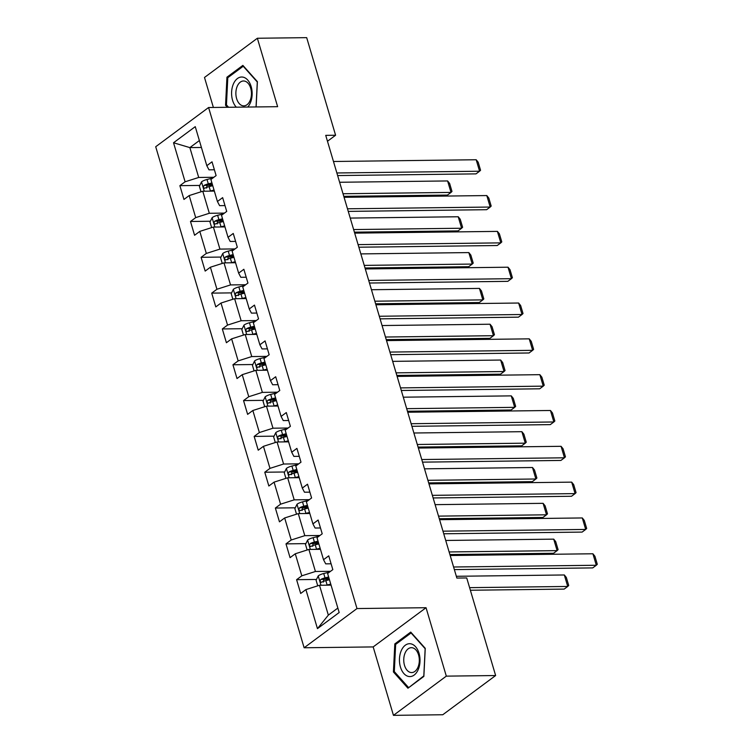 <?xml version="1.0" encoding="UTF-8"?>
<svg xmlns="http://www.w3.org/2000/svg" width="753" height="753" viewBox="0 0 753 753"><rect width="100%" height="100%" fill="white"/><g stroke="black" fill="none" stroke-linecap="round" stroke-linejoin="round"><path stroke-width="1.13" d="M393.452 715.35L446.313 676.138L426.047 607.709L373.177 646.921L393.452 715.35L442.773 714.748L495.634 675.535L466.728 577.946L456.864 578.069L325.729 135.361L335.593 135.239L306.687 37.65L257.366 38.252L204.496 77.465L213.381 107.463M373.177 646.921L304.127 647.768L155.711 146.731L208.581 107.519L356.988 608.556L304.127 647.768M173.529 142.759L185.097 181.793L179.882 185.662L183.958 199.441L189.182 195.573L195.705 217.617L190.49 221.486L194.575 235.265L199.79 231.397L206.322 253.441L201.098 257.31L205.183 271.08L210.398 267.211L216.93 289.256L211.715 293.124L215.791 306.904L221.006 303.035L227.538 325.08L222.323 328.948L226.408 342.728L231.623 338.859L238.146 360.903L232.931 364.772L237.016 378.543L242.231 374.674L248.763 396.718L243.548 400.587L247.624 414.366L252.839 410.498L259.371 432.542L254.156 436.411L258.232 450.19L263.446 446.322L269.979 468.366L264.764 472.235L268.849 486.005L274.064 482.136L280.587 504.181L275.372 508.049L279.457 521.829L284.672 517.96L291.204 540.005L285.989 543.873L290.065 557.653L295.28 553.784L301.812 575.819L296.597 579.688L300.682 593.468L305.897 589.599L317.455 628.633L339.17 612.528L327.611 573.494L332.826 569.626L328.741 555.846L323.526 559.714L317.004 537.67L322.218 533.802L318.133 520.022L312.919 523.89L306.386 501.846L311.601 497.978L307.525 484.207L302.311 488.076L295.778 466.032L300.993 462.163L296.917 448.383L291.703 452.252L285.171 430.208L290.385 426.339L286.3 412.559L281.085 416.428L274.563 394.384L279.777 390.515L275.692 376.745L270.478 380.613L263.945 358.569L269.16 354.701L265.084 340.921L259.87 344.789L253.337 322.745L258.552 318.877L254.467 305.097L249.252 308.965L242.73 286.921L247.944 283.053L243.859 269.282L238.645 273.151L232.112 251.107L237.327 247.238L233.251 233.458L228.037 237.327L221.504 215.283L226.719 211.414L222.643 197.634L217.429 201.503L210.896 179.468L216.111 175.6L212.026 161.82L206.811 165.688L195.253 126.655L173.529 142.759L189.86 147.607L198.707 177.463L213.843 177.275M323.526 559.714L325.71 563.856L331.094 563.79M330.558 571.301L315.422 571.489L308.89 549.445L320.449 549.304M301.812 575.819L315.422 571.489M295.28 553.784L308.89 549.445M312.919 523.89L315.093 528.032L320.486 527.966M319.95 535.487L304.805 535.665L298.282 513.621L309.831 513.48M291.204 540.005L304.805 535.665M284.672 517.96L298.282 513.621M302.311 488.076L304.485 492.217L309.878 492.151M309.342 499.663L294.197 499.851L287.665 477.807L299.223 477.656M280.587 504.181L294.197 499.851M274.064 482.136L287.665 477.807M291.703 452.252L293.877 456.393L299.27 456.327M298.725 463.839L283.589 464.027L277.057 441.983L288.606 441.842M269.979 468.366L283.589 464.027M263.446 446.322L277.057 441.983M281.085 416.428L283.26 420.579L288.653 420.513M288.117 428.024L272.981 428.203L266.449 406.159L278.008 406.018M259.371 432.542L272.981 428.203M252.839 410.498L266.449 406.159M270.478 380.613L272.652 384.755L278.045 384.689M277.509 392.2L262.364 392.388L255.841 370.344L267.381 370.203M248.763 396.718L262.364 392.388M242.231 374.674L255.841 370.344M259.87 344.789L262.044 348.931L267.437 348.865M266.901 356.376L251.756 356.564L245.224 334.52L256.782 334.379M238.146 360.903L251.756 356.564M231.623 338.859L245.224 334.52M249.252 308.965L251.436 313.116L256.82 313.05M256.284 320.562L241.148 320.74L234.616 298.696L246.175 298.555M227.538 325.08L241.148 320.74M221.006 303.035L234.616 298.696M238.645 273.151L240.819 277.292L246.212 277.226M245.676 284.738L230.531 284.926L224.008 262.882L235.557 262.731M216.93 289.256L230.531 284.926M210.398 267.211L224.008 262.882M228.037 237.327L230.211 241.468L235.604 241.402M235.068 248.914L219.923 249.102L213.391 227.058L224.949 226.917M206.322 253.441L219.923 249.102M199.79 231.397L213.391 227.058M217.429 201.503L219.603 205.654L224.996 205.588M224.45 213.099L209.315 213.278L202.783 191.234L214.341 191.093M195.705 217.617L209.315 213.278M189.182 195.573L202.783 191.234M206.811 165.688L208.986 169.83L214.379 169.764M201.418 147.466L189.86 147.607L199.366 140.557M185.097 181.793L198.707 177.463M446.313 676.138L495.634 675.535M426.047 607.709L356.988 608.556M208.581 107.519L277.631 106.681L257.366 38.252M327.48 141.263L335.593 135.239M331.047 585.128L319.498 585.269L328.346 615.116L337.852 608.066M317.455 628.633L328.346 615.116M305.897 589.599L319.498 585.269M179.882 185.662L199.78 185.426M206.614 188.109L207.009 185.342L212.61 185.266M190.49 221.486L210.388 221.241M217.222 223.933L217.617 221.156L223.227 221.09M201.098 257.31L220.996 257.065M228.244 256.971L233.835 256.905M211.715 293.124L231.613 292.879M238.852 292.795L244.443 292.729M222.323 328.948L242.221 328.703M249.459 328.619L255.06 328.543M232.931 364.772L252.829 364.527M259.663 367.21L260.058 364.443L265.668 364.367M243.548 400.587L263.437 400.342M270.685 400.257L276.276 400.191M254.156 436.411L274.054 436.166M280.888 438.858L281.283 436.081L286.884 436.006M264.764 472.235L284.662 471.99M291.91 471.896L297.501 471.83M275.372 508.049L295.27 507.804M302.104 510.496L302.499 507.729L308.109 507.654M285.989 543.873L305.887 543.628M312.721 546.32L313.107 543.544L318.717 543.468M296.597 579.688L316.495 579.452M323.734 579.358L329.334 579.292M256.133 106.945L257.394 81.644L242.871 65.389L226.945 77.201L225.552 105.26L227.368 107.293M423.864 676.401L425.257 648.342L410.733 632.087L394.817 643.9L393.414 671.958L407.938 688.214L423.864 676.401M226.757 105.241L225.552 105.26M228.498 77.183L226.945 77.201M394.628 671.949L393.414 671.958M396.36 643.881L394.817 643.9M333.466 161.49L476.188 159.749L479.586 171.223L476.009 173.877L337.636 175.562M336.864 172.974L479.586 171.223L480.565 170.272L478.193 162.234L476.188 159.749M209.711 191.149A6.702 2.155 -16.5 0 1 210.416 190.97L214.04 190.067M343.792 196.335L447.442 195.074L451.009 192.42L343.02 193.747M201.032 191.799L199.385 186.226L201.559 181.812A6.702 2.155 -16.5 0 1 207.009 179.487L212.788 178.056M339.622 182.264L447.611 180.946L449.616 183.431L451.988 191.469L451.009 192.42L447.611 180.946M211.932 182.951L208.308 183.845A6.702 2.155 163.5 0 0 204.167 185.37C203.018 187.111 203.282 188.034 204.985 188.128A6.702 2.155 -16.5 0 1 209.118 186.603L212.741 185.709M204.167 185.37L207.009 185.342A3.417 1.101 -16.5 0 1 208.157 184.984L212.233 183.977M204.468 188.269L204.985 188.128M247.746 107.039A16.444 10.288 -90.7 0 0 251.794 89.334A16.444 10.288 -90.7 0 0 242.682 77.079A16.444 10.288 -90.7 0 0 232.122 88.016A16.444 10.288 -90.7 0 0 236.32 107.18M243.05 105.815A12.443 7.784 -90.7 0 0 243.821 105.872A12.443 7.784 -90.7 0 0 251.446 93.946A12.443 7.784 -90.7 0 0 244.283 81.032A12.443 7.784 -90.7 0 0 243.511 80.976A12.443 7.784 -90.7 0 0 235.877 92.901A12.443 7.784 -90.7 0 0 243.05 105.815M228.573 107.274L226.446 104.883L227.792 77.7L243.219 66.255L257.291 82.002L256.048 106.945M419.016 653.256A16.444 10.288 -90.7 0 0 405.312 645.217A16.444 10.288 -90.7 0 0 400.445 667.036A16.444 10.288 -90.7 0 0 414.15 675.074A16.444 10.288 -90.7 0 0 419.016 653.256M418.564 654.912A12.443 7.784 -90.7 0 0 411.383 647.684A12.443 7.784 -90.7 0 0 404.502 665.341A12.443 7.784 -90.7 0 0 411.684 672.57A12.443 7.784 -90.7 0 0 418.564 654.912M408.38 687.338L394.308 671.591L395.664 644.399L411.082 632.953L425.153 648.7L423.807 675.893L409.133 687.329M344.074 197.305L486.796 195.564L490.194 207.047L486.626 209.701L348.244 211.386M347.481 208.788L490.194 207.047L491.182 206.087L488.801 198.048L486.796 195.564M354.691 233.129L497.404 231.387L500.811 242.871L497.234 245.516L358.861 247.21M358.089 244.612L500.811 242.871L501.79 241.911L499.408 233.872L497.404 231.387M220.318 226.973A6.702 2.155 -16.5 0 1 221.024 226.785L224.648 225.891M354.399 232.159L458.05 230.898L461.617 228.244L353.628 229.561M211.64 227.613L209.993 222.05L212.167 217.626A6.702 2.155 -16.5 0 1 217.626 215.302L223.406 213.88M350.23 218.078L458.219 216.76L460.224 219.245L462.606 227.284L461.617 228.244L458.219 216.76M222.54 218.775L218.916 219.669A6.702 2.155 163.5 0 0 214.774 221.194C213.626 222.935 213.899 223.848 215.593 223.952A6.702 2.155 -16.5 0 1 219.735 222.427L223.359 221.533M214.774 221.194L217.617 221.156A3.417 1.101 -16.5 0 1 218.765 220.808L222.841 219.801M215.076 224.093L215.593 223.952M230.936 262.797A6.702 2.155 -16.5 0 1 231.632 262.609L235.256 261.715M365.007 267.983L468.658 266.713L472.235 264.068L364.245 265.385M222.248 263.437L220.601 257.865L222.784 253.45A6.702 2.155 -16.5 0 1 228.234 251.126L234.014 249.695M360.838 253.902L468.827 252.584L470.832 255.069L473.213 263.108L472.235 264.068L468.827 252.584M233.148 254.589L229.524 255.493A6.702 2.155 163.5 0 0 225.392 257.018C224.234 258.75 224.507 259.672 226.201 259.776A6.702 2.155 -16.5 0 1 230.343 258.241L233.967 257.347M227.83 259.747L228.225 256.98A3.417 1.101 -16.5 0 1 229.383 256.622L233.449 255.615M225.684 259.917L226.201 259.776M365.299 268.953L508.021 267.211L511.419 278.685L507.842 281.34L369.469 283.024M368.697 280.427L511.419 278.685L512.398 277.735L510.016 269.696L508.021 267.211M375.907 304.767L518.629 303.026L522.027 314.509L518.459 317.164L380.077 318.848M379.314 316.251L522.027 314.509L523.015 313.549L520.634 305.511L518.629 303.026M386.524 340.591L529.237 338.85L532.635 350.333L529.067 352.978L390.694 354.672M389.922 352.075L532.635 350.333L533.623 349.373L531.241 341.335L529.237 338.85M241.544 298.612A6.702 2.155 -16.5 0 1 242.25 298.433L245.864 297.529M375.625 303.798L479.266 302.537L482.842 299.882L374.853 301.2M232.865 299.261L231.209 293.689L233.392 289.274A6.702 2.155 -16.5 0 1 238.842 286.949L244.621 285.519M371.455 289.726L479.445 288.408L481.44 290.893L483.821 298.932L482.842 299.882L479.445 288.408M243.756 290.413L240.141 291.307A6.702 2.155 163.5 0 0 236 292.832C234.842 294.574 235.115 295.496 236.819 295.59A6.702 2.155 -16.5 0 1 240.951 294.065L244.574 293.171M238.447 295.571L238.833 292.804A3.417 1.101 -16.5 0 1 239.991 292.446L244.066 291.439M236.291 295.731L236.819 295.59M252.151 334.436A6.702 2.155 -16.5 0 1 252.857 334.247L256.481 333.353M386.233 339.622L489.883 338.361L493.45 335.706L385.461 337.024M243.473 335.076L241.826 329.503L244 325.089A6.702 2.155 -16.5 0 1 249.459 322.764L255.229 321.343M382.063 325.541L490.052 324.223L492.057 326.708L494.439 334.746L493.45 335.706L490.052 324.223M254.373 326.237L250.749 327.131A6.702 2.155 163.5 0 0 246.608 328.656C245.459 330.398 245.732 331.311 247.426 331.414A6.702 2.155 -16.5 0 1 251.568 329.889L255.182 328.995M249.055 331.395L249.45 328.619A3.417 1.101 -16.5 0 1 250.598 328.261L254.674 327.263M246.909 331.555L247.426 331.414M262.769 370.26A6.702 2.155 -16.5 0 1 263.465 370.071L267.089 369.177M396.84 375.446L500.491 374.175L504.058 371.53L396.078 372.848M254.081 370.9L252.434 365.327L254.608 360.913A6.702 2.155 -16.5 0 1 260.067 358.588L265.847 357.157M392.671 361.365L500.66 360.047L502.665 362.532L505.047 370.57L504.058 371.53L500.66 360.047M264.981 362.052L261.357 362.955A6.702 2.155 163.5 0 0 257.215 364.48C256.067 366.212 256.34 367.135 258.034 367.229A6.702 2.155 -16.5 0 1 262.176 365.704L265.8 364.81M257.215 364.48L260.058 364.443A3.417 1.101 -16.5 0 1 261.216 364.085L265.282 363.078M257.517 367.37L258.034 367.229M397.132 376.415L539.845 374.674L543.252 386.148L539.675 388.802L401.302 390.487M400.53 387.889L543.252 386.148L544.231 385.197L541.849 377.159L539.845 374.674M273.377 406.074A6.702 2.155 -16.5 0 1 274.073 405.886L277.697 404.992M407.458 411.26L511.099 409.999L514.675 407.345L406.686 408.663M264.698 406.724L263.042 401.151L265.225 396.737A6.702 2.155 -16.5 0 1 270.675 394.412L276.455 392.981M403.288 397.189L511.268 395.871L513.273 398.356L515.654 406.394L514.675 407.345L511.268 395.871M275.589 397.876L271.965 398.77A6.702 2.155 163.5 0 0 267.833 400.295C266.675 402.036 266.948 402.959 268.642 403.053A6.702 2.155 -16.5 0 1 272.784 401.528L276.407 400.634M270.28 403.034L270.666 400.267A3.417 1.101 -16.5 0 1 271.824 399.909L275.899 398.902M268.124 403.194L268.642 403.053M407.74 412.23L550.462 410.489L553.86 421.972L550.283 424.626L411.91 426.311M411.138 423.713L553.86 421.972L554.839 421.012L552.467 412.973L550.462 410.489M283.985 441.898A6.702 2.155 -16.5 0 1 284.69 441.71L288.314 440.816M418.066 447.084L521.716 445.823L525.283 443.169L417.294 444.486M275.306 442.538L273.659 436.966L275.833 432.551A6.702 2.155 -16.5 0 1 281.283 430.227L287.062 428.805M413.896 433.003L521.885 431.685L523.89 434.17L526.262 442.209L525.283 443.169L521.885 431.685M286.206 433.7L282.582 434.594A6.702 2.155 163.5 0 0 278.441 436.119C277.292 437.86 277.556 438.773 279.259 438.877A6.702 2.155 -16.5 0 1 283.392 437.352L287.015 436.448M278.441 436.119L281.283 436.081A3.417 1.101 -16.5 0 1 282.431 435.723L286.507 434.716M278.742 439.018L279.259 438.877M418.348 448.054L561.07 446.313L564.468 457.796L560.9 460.441L422.518 462.135M421.755 459.537L564.468 457.796L565.456 456.836L563.075 448.797L561.07 446.313M294.592 477.722A6.702 2.155 -16.5 0 1 295.298 477.534L298.922 476.64M428.673 482.908L532.324 481.638L535.891 478.993L427.902 480.31M285.914 478.362L284.267 472.79L286.441 468.375A6.702 2.155 -16.5 0 1 291.9 466.051L297.68 464.62M424.504 468.827L532.493 467.509L534.498 469.994L536.88 478.033L535.891 478.993L532.493 467.509M296.814 469.514L293.19 470.418A6.702 2.155 163.5 0 0 289.048 471.943C287.9 473.675 288.173 474.597 289.867 474.691A6.702 2.155 -16.5 0 1 294.009 473.166L297.633 472.272M291.496 474.672L291.891 471.905A3.417 1.101 -16.5 0 1 293.039 471.547L297.115 470.54M289.35 474.832L289.867 474.691M428.965 483.878L571.678 482.136L575.085 493.61L571.508 496.265L433.135 497.949M432.363 495.352L575.085 493.61L576.064 492.66L573.682 484.621L571.678 482.136M305.21 513.537A6.702 2.155 -16.5 0 1 305.906 513.348L309.53 512.454M439.281 518.723L542.932 517.462L546.509 514.807L438.519 516.125M296.522 514.186L294.875 508.614L297.059 504.199A6.702 2.155 -16.5 0 1 302.508 501.875L308.288 500.444M435.112 504.651L543.101 503.333L545.106 505.818L547.487 513.857L546.509 514.807L543.101 503.333M307.422 505.338L303.798 506.232A6.702 2.155 163.5 0 0 299.666 507.757C298.508 509.499 298.781 510.421 300.475 510.515A6.702 2.155 -16.5 0 1 304.617 508.99L308.241 508.096M299.666 507.757L302.499 507.729A3.417 1.101 -16.5 0 1 303.657 507.371L307.723 506.364M299.958 510.656L300.475 510.515M439.573 519.692L582.295 517.951L585.693 529.434L582.116 532.089L443.743 533.773M442.971 531.176L585.693 529.434L586.672 528.474L584.29 520.436L582.295 517.951M315.818 549.361A6.702 2.155 -16.5 0 1 316.524 549.172L320.138 548.278M449.899 554.547L553.54 553.286L557.116 550.631L449.127 551.949M307.139 550.001L305.483 544.428L307.666 540.014A6.702 2.155 -16.5 0 1 313.116 537.689L318.896 536.268M445.729 540.466L553.719 539.148L555.714 541.633L558.095 549.671L557.116 550.631L553.719 539.148M318.03 541.162L314.415 542.056A6.702 2.155 163.5 0 0 310.274 543.581C309.116 545.323 309.389 546.236 311.093 546.339A6.702 2.155 -16.5 0 1 315.225 544.814L318.848 543.911M310.274 543.581L313.107 543.544A3.417 1.101 -16.5 0 1 314.265 543.186L318.34 542.179M310.565 546.48L311.093 546.339M450.181 555.516L592.903 553.775L596.301 565.258L592.733 567.903L454.351 569.597M453.588 567L596.301 565.258L597.289 564.298L594.908 556.26L592.903 553.775M326.425 585.185A6.702 2.155 -16.5 0 1 327.131 584.996L330.755 584.102M470.371 590.248L564.157 589.1L567.724 586.455L469.599 587.651M317.747 585.825L316.1 580.252L318.274 575.838A6.702 2.155 -16.5 0 1 323.734 573.513L329.503 572.082M456.337 576.29L564.326 574.972L566.331 577.457L568.713 585.495L567.724 586.455L564.326 574.972M328.647 576.977L325.023 577.871A6.702 2.155 163.5 0 0 320.882 579.405C319.733 581.137 320.006 582.06 321.7 582.154A6.702 2.155 -16.5 0 1 325.842 580.629L329.456 579.735M323.329 582.135L323.724 579.368A3.417 1.101 -16.5 0 1 324.872 579.01L328.948 578.003M321.183 582.295L321.7 582.154M201.503 181.915L204.261 191.215M209.118 186.603L210.416 190.97M207.009 179.487L208.308 183.845M212.111 217.739L214.869 227.039M219.735 222.427L221.024 226.785M217.626 215.302L218.916 219.669M222.728 253.563L225.476 262.863M230.343 258.241L231.632 262.609M228.234 251.126L229.524 255.493M228.225 256.98L225.392 257.018M233.336 289.378L236.094 298.677M240.951 294.065L242.25 298.433M238.842 286.949L240.141 291.307M238.833 292.804L236 292.832M243.944 325.202L246.702 334.501M251.568 329.889L252.857 334.247M249.459 322.764L250.749 327.131M249.45 328.619L246.608 328.656M254.561 361.026L257.31 370.325M262.176 365.704L263.465 370.071M260.067 358.588L261.357 362.955M265.169 396.84L267.927 406.14M272.784 401.528L274.073 405.886M270.675 394.412L271.965 398.77M270.666 400.267L267.833 400.295M275.777 432.664L278.535 441.964M283.392 437.352L284.69 441.71M281.283 430.227L282.582 434.594M286.385 468.488L289.143 477.788M294.009 473.166L295.298 477.534M291.9 466.051L293.19 470.418M291.891 471.905L289.048 471.943M297.002 504.303L299.75 513.602M304.617 508.99L305.906 513.348M302.508 501.875L303.798 506.232M307.61 540.127L310.368 549.426M315.225 544.814L316.524 549.172M313.116 537.689L314.415 542.056M318.218 575.951L320.976 585.25M325.842 580.629L327.131 584.996M323.734 573.513L325.023 577.871M323.724 579.368L320.882 579.405"/></g></svg>
